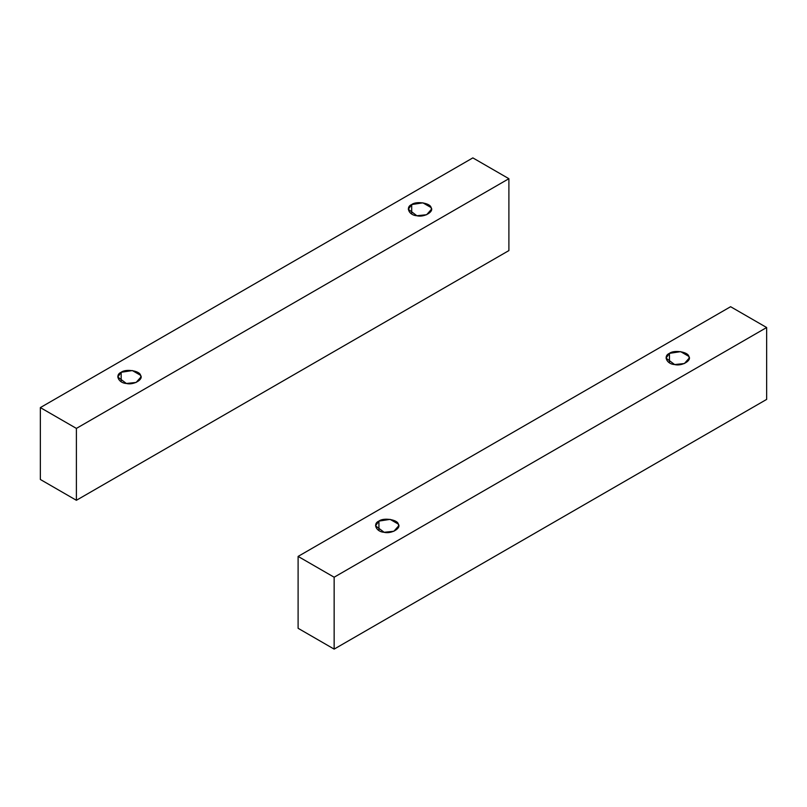 <?xml version="1.0" encoding="UTF-8"?>
<svg xmlns="http://www.w3.org/2000/svg" width="807" height="807" viewBox="0 0 807 807"><rect width="100%" height="100%" fill="white"/><g stroke="black" fill="none" stroke-linecap="round" stroke-linejoin="round"><path stroke-width="1.21" d="M121.171 381.741L121.171 372.289L117.782 377.02L126.366 383.476L136.121 382.447L140.943 377.02L140.549 375.285L132.358 370.554L121.171 372.289L121.171 381.741M411.691 214.016L411.691 204.554L408.302 209.285L416.886 215.741L426.641 214.723L431.463 209.285L431.069 207.55L422.878 202.829L411.691 204.554L411.691 214.016M472.852 157.89L508.894 178.7L508.894 250.584L76.393 500.29L76.393 428.406L40.35 407.596L40.35 479.479L76.393 500.29L40.35 479.479L40.35 407.596L472.852 157.89L40.35 407.596L76.393 428.406L76.393 500.29L508.894 250.584L508.894 178.7L76.393 428.406L508.894 178.7L472.852 157.89M411.691 204.554C416.17 200.832 430.413 203.031 431.069 207.55C434.418 211.656 423.988 217.678 416.886 215.741C409.058 215.368 405.245 207.147 411.691 204.554M121.171 372.289C125.65 368.567 139.893 370.766 140.549 375.285C143.898 379.391 133.468 385.403 126.366 383.476C118.538 383.093 114.725 374.872 121.171 372.289M669.447 362.827L669.447 353.365L666.057 358.096L674.642 364.562L684.397 363.533L689.218 358.096L688.825 356.371L680.634 351.64L669.447 353.365L669.447 362.827M378.927 530.562L378.927 521.1L375.537 525.831L384.122 532.287L393.877 531.258L398.698 525.831L398.305 524.096L390.114 519.365L378.927 521.1L378.927 530.562M730.607 306.71L766.65 327.521L766.65 399.404L334.148 649.11L334.148 577.217L298.106 556.416L298.106 628.3L334.148 649.11L298.106 628.3L298.106 556.416L730.607 306.71L298.106 556.416L334.148 577.217L334.148 649.11L766.65 399.404L766.65 327.521L334.148 577.217L766.65 327.521L730.607 306.71M378.927 521.1C383.406 517.378 397.649 519.577 398.305 524.096C401.654 528.202 391.224 534.224 384.122 532.287C376.294 531.914 372.471 523.693 378.927 521.1M669.447 353.365C673.926 349.643 688.169 351.852 688.825 356.371C692.174 360.467 681.744 366.489 674.642 364.562C666.814 364.179 662.991 355.958 669.447 353.365"/></g></svg>
